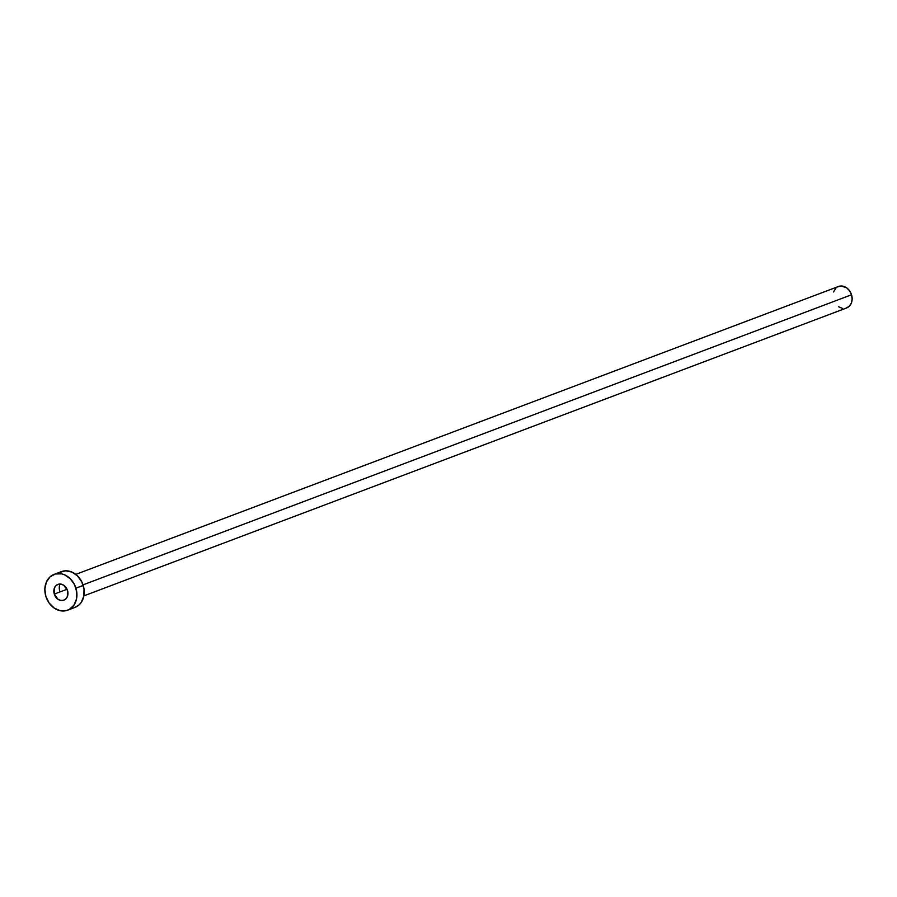<?xml version="1.0" encoding="UTF-8"?>
<svg xmlns="http://www.w3.org/2000/svg" width="897" height="897" viewBox="0 0 897 897"><rect width="100%" height="100%" fill="white"/><g stroke="black" fill="none" stroke-linecap="round" stroke-linejoin="round"><path stroke-width="1.35" d="M54.28 594.083L67.051 589.262L54.28 594.083L57.957 599.241L60.648 600.396L63.362 600.317L65.705 599.017L67.32 596.684L67.499 590.473A8.421 6.851 69.3 0 1 63.866 600.16A8.421 6.851 69.3 0 1 54.28 594.083A8.421 6.851 69.3 0 1 57.913 584.396A8.421 6.851 69.3 0 1 67.499 590.473L63.822 585.315L61.131 584.16L58.417 584.239L56.074 585.539L54.459 587.871L54.28 594.083M83.881 595.866L846.577 307.974A11.482 9.34 -110.7 0 0 851.545 294.765L83.04 584.855L851.545 294.765A11.482 9.34 -110.7 0 0 838.471 286.491L75.774 574.383M59.897 591.717A11.482 9.34 69.3 0 1 59.852 584.037M67.645 610.184L74.944 607.426A19.14 15.563 -110.7 0 0 83.219 585.416L75.92 588.174L83.219 585.416A19.14 15.563 -110.7 0 0 61.422 571.624L54.134 574.372A19.14 15.563 69.3 0 1 75.92 588.174A19.14 15.563 69.3 0 1 67.645 610.184A19.14 15.563 69.3 0 1 45.859 596.382A19.14 15.563 69.3 0 1 54.134 574.372M59.74 572.409L65.604 570.806L71.861 572.051L77.557 575.964L81.829 581.929L84.026 589.06L83.802 596.258L81.212 602.436L79.127 604.836L74.877 607.448M45.859 596.382L44.85 589.082L46.285 582.265L49.94 576.973L55.266 574.002L61.444 573.822L64.573 574.809L70.269 578.711L74.541 584.687L76.727 591.818L76.514 599.017L73.913 605.195L69.338 609.399L66.513 610.554L60.334 610.734L54.235 608.099L49.156 603.064L45.859 596.382M837.462 286.962L840.982 285.997L846.521 287.735L849.571 290.763L851.545 294.765L852.15 299.15L851.287 303.242L849.089 306.415L845.905 308.198M842.193 308.31L838.538 306.729M833.492 291.951L835.959 288.049"/></g></svg>
